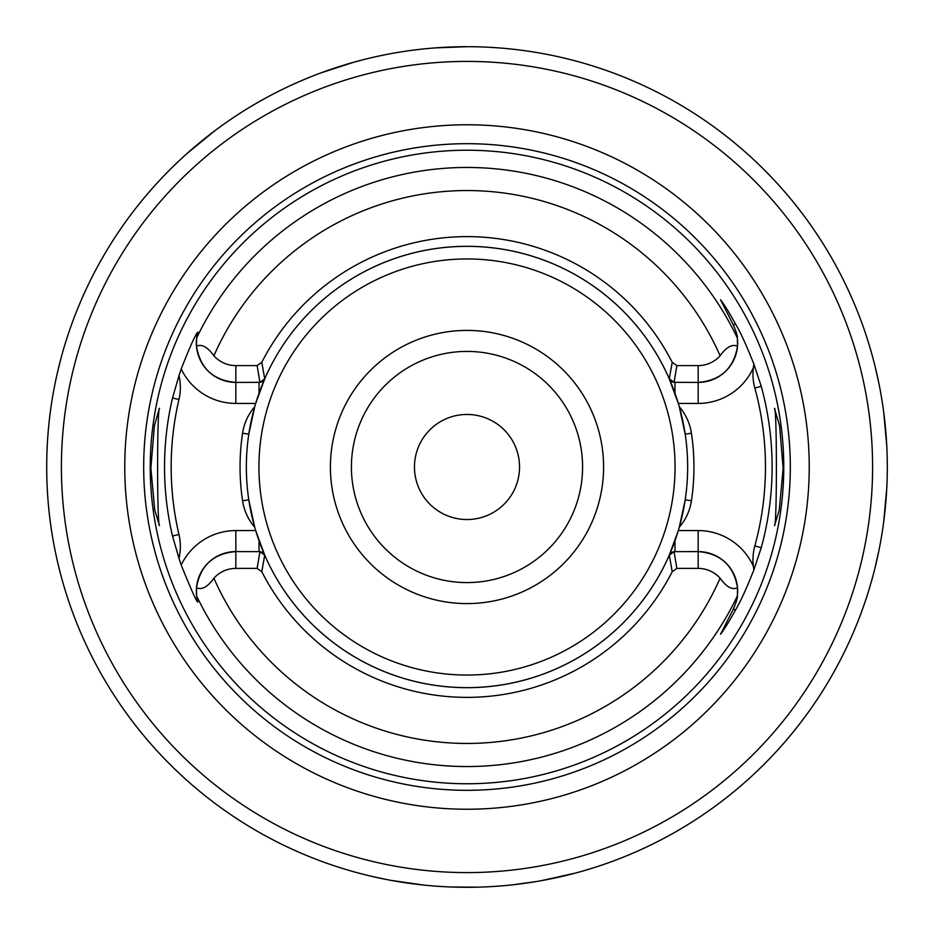 <?xml version="1.0" encoding="UTF-8"?>
<svg xmlns="http://www.w3.org/2000/svg" width="934" height="934" viewBox="0 0 934 934"><rect width="100%" height="100%" fill="white"/><g stroke="black" fill="none" stroke-linecap="round" stroke-linejoin="round"><path stroke-width="1.4" d="M737.37 595.962A39.508 39.508 0 0 1 735.91 602.757A39.508 39.508 0 0 0 737.37 595.962A299.557 299.557 0 0 1 196.63 595.962L197.845 601.928A39.508 39.508 0 0 1 196.63 595.962L196.467 587.79C201.849 590.136 207.652 586.949 213.898 578.216A276.464 276.464 0 0 0 720.102 578.216C726.442 587.019 732.244 590.206 737.533 587.79L737.37 595.962C737.778 597.211 736.447 601.566 733.365 609.026L720.511 634.268C724.317 629.388 729.291 621.332 735.443 610.089C740.3 602.115 746.453 588.689 753.901 569.81L761.245 547.686A305.103 305.103 0 0 0 761.245 386.314L753.901 364.19C746.5 345.382 740.347 331.955 735.443 323.911L733.365 324.974C736.447 332.434 737.778 336.789 737.37 338.038A39.508 39.508 0 0 0 735.91 331.243A39.508 39.508 0 0 1 737.37 338.038L737.533 346.21C732.151 343.864 726.348 347.051 720.102 355.784A276.464 276.464 0 0 0 213.898 355.784C207.558 346.981 201.756 343.794 196.467 346.21L196.63 338.038A39.508 39.508 0 0 1 197.845 332.072L196.63 338.038A39.508 39.508 0 0 1 197.845 332.072C195.369 334.629 189.824 346.923 181.208 368.965A60.523 60.523 0 0 0 235.835 403.43L255.694 403.43A220.657 220.657 0 0 0 248.794 434.158L254.737 406.722A220.657 220.657 0 0 0 254.737 527.278A52.538 52.538 0 0 1 242.571 500.776A226.962 226.962 0 0 1 242.571 433.224A52.538 52.538 0 0 1 254.737 406.722M720.102 578.216A29.421 29.421 0 0 0 698.165 568.397L676.881 568.397L674.044 551.655L669.281 555.17L672.211 571.678L676.881 568.397M261.789 571.678L264.719 555.17L259.956 551.655L257.119 568.397L261.789 571.678A230.359 230.359 0 0 0 672.211 571.678M257.119 568.397L235.835 568.397A29.421 29.421 0 0 0 213.898 578.216M254.737 527.278A220.657 220.657 0 0 1 248.794 499.842L254.737 527.278A220.657 220.657 0 0 0 678.306 530.57L669.188 555.368A6.304 6.304 0 0 1 674.044 551.655L698.165 551.585C720.628 553.477 733.75 565.549 737.533 587.79M679.263 406.722A52.538 52.538 0 0 1 691.429 433.224A226.962 226.962 0 0 1 691.429 500.776A52.538 52.538 0 0 1 679.263 527.278A220.657 220.657 0 0 0 679.263 406.722L685.206 434.158A220.657 220.657 0 0 0 255.694 403.43L264.812 378.632A6.304 6.304 0 0 1 259.956 382.345L235.835 382.415C213.372 380.523 200.25 368.451 196.467 346.21M213.898 355.784A29.421 29.421 0 0 0 235.835 365.603L257.119 365.603L259.956 382.345L264.719 378.83L261.789 362.322L257.119 365.603M159.375 408.31L154.437 425.577L150.864 468.109L154.729 509.941L159.469 525.632C156.994 526.029 156.982 408.018 159.469 408.38L159.551 408.532M196.467 587.79C200.25 565.549 213.372 553.477 235.835 551.585L259.956 551.655A6.304 6.304 0 0 1 264.812 555.368L255.694 530.57L235.835 530.57A60.523 60.523 0 0 0 181.208 565.035C191.552 590.662 197.097 602.955 197.845 601.928M181.208 565.035A302.137 302.137 0 0 1 179.001 558.345L172.51 536.011A302.476 302.476 0 0 1 172.51 397.989L178.966 399.507A52.538 52.538 0 0 0 179.001 375.655L172.51 397.989M179.001 375.655A302.137 302.137 0 0 1 181.208 368.965M467 150.222A316.778 316.778 0 0 0 192.673 625.383A316.778 316.778 0 0 0 741.327 625.383A316.778 316.778 0 0 0 467 150.222M733.365 324.974L720.511 299.732C724.317 304.612 729.291 312.668 735.443 323.911M774.625 408.31L774.531 408.38C777.006 408.041 777.03 525.795 774.519 525.667L779.271 510.046L783.147 468.249L779.575 425.612L774.449 408.532M753.901 569.81L753.364 566.273A52.538 52.538 0 0 1 754.835 545.935A298.471 298.471 0 0 0 754.835 388.065A52.538 52.538 0 0 1 753.364 367.727L753.901 364.19M178.966 399.507A295.833 295.833 0 0 0 178.966 534.493A52.538 52.538 0 0 1 179.001 558.345M679.263 527.278L685.206 499.842A220.657 220.657 0 0 1 255.694 530.57M737.533 346.21C733.75 368.451 720.628 380.523 698.165 382.415L674.044 382.345L676.881 365.603L672.211 362.322L669.281 378.83L674.044 382.345A6.304 6.304 0 0 1 669.188 378.632A220.657 220.657 0 0 0 264.812 378.632L264.719 378.83M674.044 382.345A6.304 6.304 0 0 1 669.188 378.632L678.306 403.43A220.657 220.657 0 0 0 255.694 403.43M264.719 555.17L264.812 555.368A220.657 220.657 0 0 0 669.188 555.368A6.304 6.304 0 0 1 674.044 551.655M672.211 362.322A230.359 230.359 0 0 0 261.789 362.322M676.881 365.603L698.165 365.603A29.421 29.421 0 0 0 720.102 355.784M235.835 403.43L235.835 382.415A39.508 39.508 0 0 1 196.56 338.622A39.508 39.508 0 0 0 235.835 382.415L235.835 365.603M196.525 595.005A39.508 39.508 0 0 1 235.835 551.585L235.835 568.397M753.364 566.273A60.523 60.523 0 0 0 698.165 530.57L698.165 551.585A39.508 39.508 0 0 1 737.521 594.503A39.508 39.508 0 0 0 698.165 551.585L698.165 568.397M734.498 606.621A39.508 39.508 0 0 1 733.879 607.987A39.508 39.508 0 0 0 734.498 606.621M733.879 326.013A39.508 39.508 0 0 1 734.498 327.379A39.508 39.508 0 0 0 733.879 326.013M678.306 403.43L698.165 403.43L698.165 382.415A39.508 39.508 0 0 0 737.475 339.007A39.508 39.508 0 0 1 698.165 382.415L698.165 365.603M886.74 488.61L883.681 522.059M878.941 550.418L874.901 568.327M871.877 579.816L869.064 589.459M869.064 344.541L871.877 354.184M874.901 365.673L878.941 383.582M883.681 411.941L886.74 445.39M467 46.7A420.3 420.3 0 0 0 103.009 677.15A420.3 420.3 0 0 0 830.991 677.15A420.3 420.3 0 0 0 467 46.7C507.384 47.949 507.384 47.949 467 46.7L435.396 47.891M353.356 62.356L321.179 72.805L353.356 62.356M301.624 80.604L294.981 83.511L301.624 80.604M214.82 130.76L187.255 153.316M133.807 210.804L130.76 214.82M59.974 571.771L57.815 563.027M57.663 371.65L59.974 362.229M490.257 47.342L497.483 47.809M588.887 869.239L586.564 869.939M575.005 873.185L541.381 880.669M535.684 881.649L513.35 884.731M478.021 887.16L450.748 886.985M423.732 885.07L391.206 880.412M387.423 879.7L371.358 876.279M361.633 873.874L355.34 872.193M346.514 869.659L347.46 869.939M467 330.402A136.597 136.597 0 0 0 348.709 535.299A136.597 136.597 0 0 0 585.291 535.299A136.597 136.597 0 0 0 467 330.402M467 351.418A115.582 115.582 0 0 0 366.899 524.791A115.582 115.582 0 0 0 567.101 524.791A115.582 115.582 0 0 0 467 351.418M467 414.462A52.538 52.538 0 0 0 421.503 493.269A52.538 52.538 0 0 0 512.497 493.269A52.538 52.538 0 0 0 467 414.462M467 61.41A405.589 405.589 0 0 0 115.746 669.795A405.589 405.589 0 0 0 818.254 669.795A405.589 405.589 0 0 0 467 61.41M467 124.771A342.229 342.229 0 0 0 170.618 638.12A342.229 342.229 0 0 0 763.382 638.12A342.229 342.229 0 0 0 467 124.771M737.37 338.038A299.557 299.557 0 0 0 196.63 338.038M761.245 547.686L754.835 545.935M178.966 534.493L172.51 536.011M248.794 499.842L242.571 500.776M691.429 500.776L685.206 499.842M685.206 434.158L691.429 433.224M698.165 403.43A60.523 60.523 0 0 0 753.364 367.727M698.165 530.57L678.306 530.57M754.835 388.065L761.245 386.314M242.571 433.224L248.794 434.158M259.033 393.249L259.033 382.415M259.033 551.585L259.033 540.751M235.835 530.57L235.835 551.585M733.365 609.026L735.443 610.089M674.967 540.751L674.967 551.585M674.967 382.415L674.967 393.249M675.048 467A208.048 208.048 0 0 0 362.976 286.82A208.048 208.048 0 0 0 362.976 647.18A208.048 208.048 0 0 0 675.048 467M467 143.684A323.316 323.316 0 0 0 143.684 467A323.316 323.316 0 0 0 467 790.316A323.316 323.316 0 0 0 790.316 467A323.316 323.316 0 0 0 467 143.684"/></g></svg>
